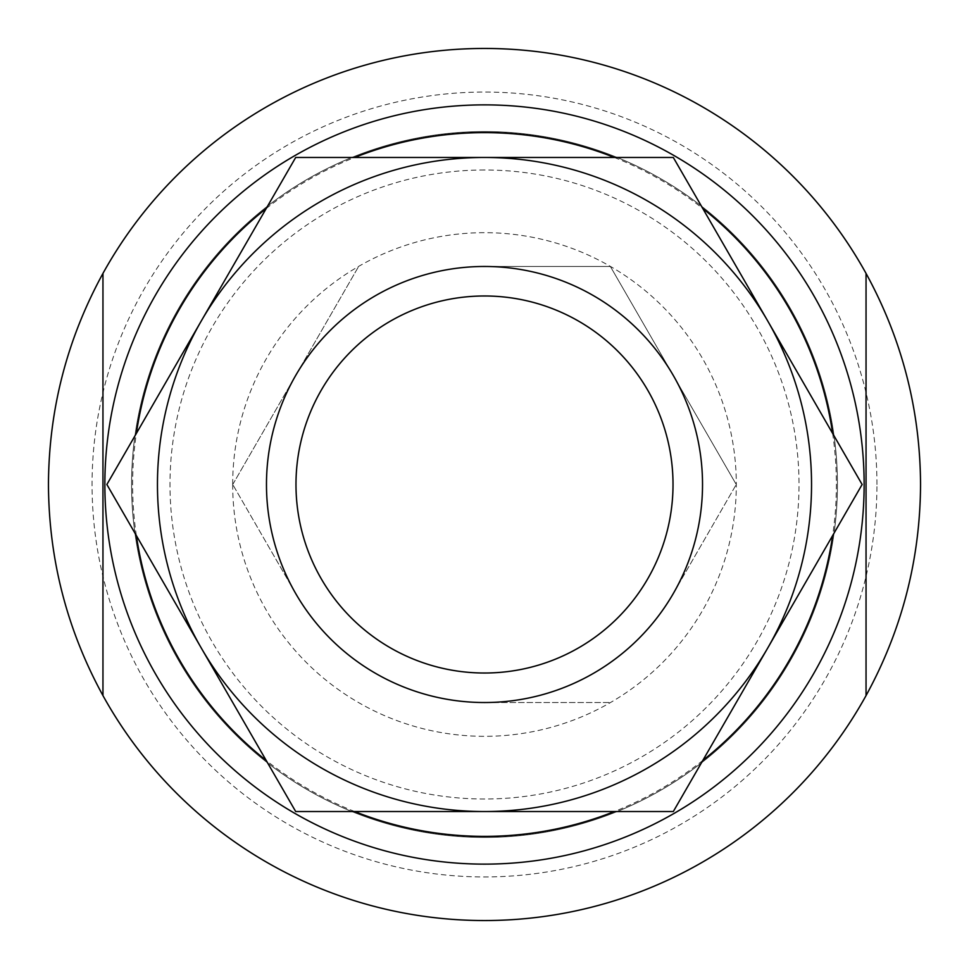 <?xml version="1.0" encoding="UTF-8"?>
<svg xmlns="http://www.w3.org/2000/svg" width="969" height="969" viewBox="0 0 969 969"><rect width="100%" height="100%" fill="white"/><g stroke="black" fill="none" stroke-linecap="round" stroke-linejoin="round"><path stroke-width="0.73" stroke-dasharray="4.84 3.63" d="M876.945 484.5A392.445 392.445 0 0 0 484.5 92.055A392.445 392.445 0 0 0 92.055 484.5A392.445 392.445 0 0 0 484.5 876.945A392.445 392.445 0 0 0 876.945 484.5M920.55 484.5A436.05 436.05 0 0 0 484.5 48.45A436.05 436.05 0 0 0 48.45 484.5A436.05 436.05 0 0 0 484.5 920.55A436.05 436.05 0 0 0 920.55 484.5M702.525 484.5A218.025 218.025 0 0 0 484.5 266.475A218.025 218.025 0 0 0 266.475 484.5A218.025 218.025 0 0 0 484.5 702.525A218.025 218.025 0 0 0 702.525 484.5A218.025 218.025 0 0 1 295.69 593.512A218.025 218.025 0 0 1 484.5 266.475A218.025 218.025 0 0 1 702.525 484.5A218.025 218.025 0 0 1 484.5 702.525A218.025 218.025 0 0 1 266.475 484.5A218.025 218.025 0 0 1 484.5 266.475A218.025 218.025 0 0 1 702.525 484.5M232.681 484.5A251.819 251.819 0 0 0 484.5 736.319A251.819 251.819 0 0 0 736.319 484.5A251.819 251.819 0 0 0 484.5 232.681A251.819 251.819 0 0 0 232.681 484.5M673.31 593.512L736.258 484.5L673.31 593.512M484.5 702.525L610.373 702.525L484.5 702.525M295.69 593.512L232.742 484.5L295.69 593.512M614.358 157.463A351.868 351.868 0 0 1 702.791 208.529M832.65 433.434A351.868 351.868 0 0 1 832.65 535.566M702.791 760.471A351.868 351.868 0 0 1 614.358 811.537M354.642 811.537A351.868 351.868 0 0 1 266.209 760.471M136.35 535.566A351.868 351.868 0 0 1 136.35 433.434M266.209 208.529A351.868 351.868 0 0 1 354.642 157.463M484.5 837.422A352.922 352.922 0 0 0 837.422 484.5A352.922 352.922 0 0 0 484.5 131.578A352.922 352.922 0 0 0 131.578 484.5A352.922 352.922 0 0 0 484.5 837.422A352.922 352.922 0 0 1 131.578 484.5A352.922 352.922 0 0 1 484.5 131.578A352.922 352.922 0 0 1 837.422 484.5A352.922 352.922 0 0 1 484.5 837.422M484.5 266.475L610.373 266.475L736.258 484.5L610.373 266.475L484.5 266.475M232.742 484.5L358.627 266.475L232.742 484.5M811.537 484.5A327.037 327.037 0 0 0 767.727 320.981L862.131 484.5L767.727 648.019L673.31 811.537L484.5 811.537A327.037 327.037 0 0 0 811.537 484.5M106.869 484.5L201.273 320.981A327.037 327.037 0 0 0 484.5 811.537L295.69 811.537L106.869 484.5M484.5 169.987A314.513 314.513 0 0 0 169.987 484.5A314.513 314.513 0 0 0 484.5 799.013A314.513 314.513 0 0 0 799.013 484.5A314.513 314.513 0 0 0 484.5 169.987M295.981 484.5A188.519 188.519 0 0 1 484.5 295.981A188.519 188.519 0 0 1 673.019 484.5A188.519 188.519 0 0 1 484.5 673.019A188.519 188.519 0 0 1 295.981 484.5A188.519 188.519 0 0 1 484.5 295.981A188.519 188.519 0 0 1 673.019 484.5A188.519 188.519 0 0 1 484.5 673.019A188.519 188.519 0 0 1 295.981 484.5A188.519 188.519 0 0 1 484.5 295.981A188.519 188.519 0 0 1 673.019 484.5A188.519 188.519 0 0 1 484.5 673.019A188.519 188.519 0 0 1 295.981 484.5M201.273 320.981L295.69 157.463L484.5 157.463A327.037 327.037 0 0 0 201.273 320.981M484.5 157.463L673.31 157.463L767.727 320.981A327.037 327.037 0 0 0 484.5 157.463"/><path stroke-width="1.45" d="M866.044 484.5L866.044 273.403A436.05 436.05 0 0 0 102.956 273.403L102.956 695.597A436.05 436.05 0 0 0 866.044 695.597L866.044 273.403C901.994 339.174 920.162 409.536 920.55 484.5C920.162 559.464 901.994 629.826 866.044 695.597L866.044 484.5M864.13 484.5A379.63 379.63 0 0 0 484.5 104.87A379.63 379.63 0 0 0 104.87 484.5A379.63 379.63 0 0 0 484.5 864.13A379.63 379.63 0 0 0 864.13 484.5M48.45 484.5C48.838 409.536 67.006 339.174 102.956 273.403L102.956 695.597C67.006 629.826 48.838 559.464 48.45 484.5M354.642 157.463A351.868 351.868 0 0 1 614.358 157.463M702.791 208.529A351.868 351.868 0 0 1 832.65 433.434M832.65 535.566A351.868 351.868 0 0 1 702.791 760.471M614.358 811.537A351.868 351.868 0 0 1 354.642 811.537M266.209 760.471A351.868 351.868 0 0 1 136.35 535.566M136.35 433.434A351.868 351.868 0 0 1 266.209 208.529M862.131 484.5L673.31 157.463L484.5 157.463A327.037 327.037 0 0 0 201.273 648.019A327.037 327.037 0 0 0 484.5 811.537L673.31 811.537L767.727 648.019A327.037 327.037 0 0 0 484.5 157.463L295.69 157.463L106.869 484.5L295.69 811.537L484.5 811.537A327.037 327.037 0 0 0 767.727 648.019L862.131 484.5M673.019 484.5A188.519 188.519 0 0 1 484.5 673.019A188.519 188.519 0 0 1 295.981 484.5A188.519 188.519 0 0 1 484.5 295.981A188.519 188.519 0 0 1 673.019 484.5M702.525 484.5A218.025 218.025 0 0 1 484.5 702.525A218.025 218.025 0 0 1 266.475 484.5A218.025 218.025 0 0 1 484.5 266.475A218.025 218.025 0 0 1 702.525 484.5"/></g></svg>
